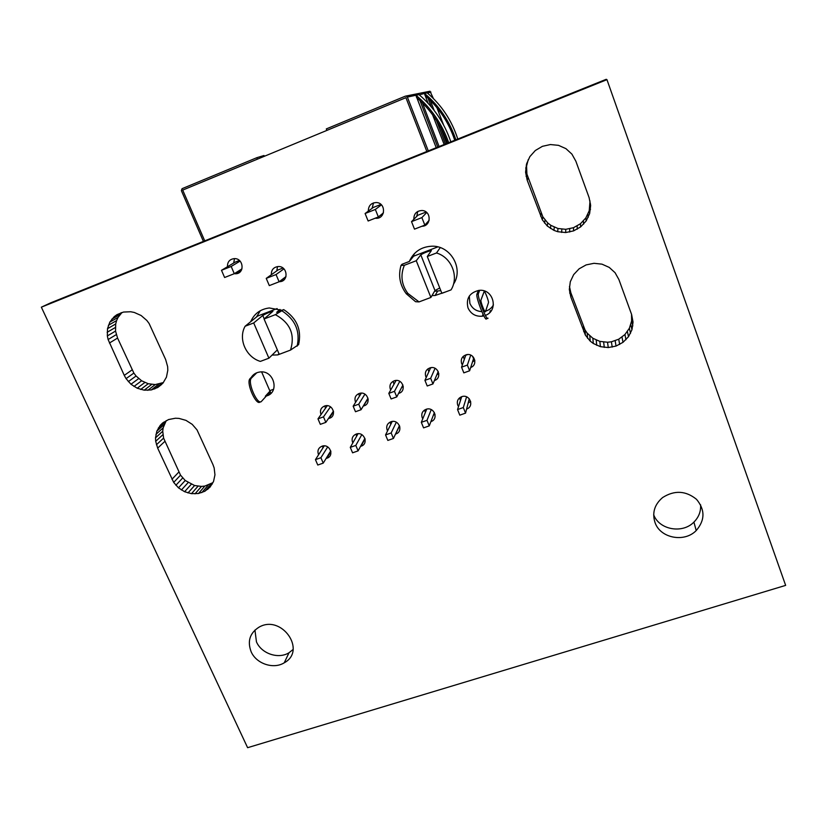 <?xml version="1.0" encoding="UTF-8"?>
<svg xmlns="http://www.w3.org/2000/svg" width="827" height="827" viewBox="0 0 827 827"><rect width="100%" height="100%" fill="white"/><g stroke="black" fill="none" stroke-linecap="round" stroke-linejoin="round"><path stroke-width="1.24" d="M401.012 265.436L404.351 265.281C400.289 275.226 401.446 284.591 407.825 293.378L406.253 293.73C399.854 285.098 398.107 275.67 401.012 265.436L401.953 264.299L409.344 261.466L413.593 256.194L437.803 246.901M277.148 308.574L257.652 316.059L245.112 326.241C237.918 338.843 245.95 357.161 260.35 361.399L268.909 358.194L277.345 349.893M407.825 293.378L419.031 301.907L430.888 297.451L434.971 290.546L439.747 287.961M440.233 247.614L436.491 252.979L427.29 256.504L431.374 250.581C427.518 251.491 423.982 252.917 420.798 254.85L416.26 260.722L404.351 265.281M427.29 256.504L441.876 293.337L451.035 289.895C459.254 276.828 451.676 257.362 436.491 252.979M430.888 297.451L416.26 260.722M406.253 293.73L415.578 301.721L419.031 301.907M264.071 318.995L275.36 314.663C290.256 322.83 295.301 334.646 290.494 350.1L279.247 354.318L264.071 318.995L272.91 311.314C269.643 312.079 266.273 313.464 262.779 315.469L253.703 322.954L268.909 358.194M280.002 309.463L276.663 312.317L283.713 309.608C296.862 318.261 301.834 329.942 298.609 344.642L290.494 350.1M282.958 268.031L278.099 269.933L266.232 278.379L269.313 285.604L279.113 281.79L285.987 276.6M426.122 212.032L417.862 215.258L411.526 221.646L414.492 229.141L424.84 225.12L429.182 220.24M431.663 367.581L430.557 367.984L424.933 380.348L427.228 385.992L432.955 383.935L438.227 371.509M465.549 413.128L463.306 407.535L457.548 409.561L459.802 415.154L465.549 413.128L469.271 398.779M264.33 156.293L264.009 155.517L256.825 157.699L257.435 159.156L182.695 190.096L204.734 240.864L182.695 190.096L405.923 97.679L426.846 151.486L405.923 97.679L326.903 130.387L326.303 128.919L405.333 96.17L429.988 91.228L433.42 98.568M261.642 371.964L269.664 390.458M269.964 391.15L270.905 393.311L270.222 391.74L261.528 401.312C257.993 406.181 247.48 383.211 251.108 378.466L250.054 378.601L255.109 373.597M469.633 370.775L467.369 365.079L461.559 367.167L463.823 372.863L469.633 370.775L473.54 358.701L472.589 356.292M467.679 354.556L465.777 355.238L461.559 367.167M396.123 380.451L388.804 393.363L391.109 398.945L396.764 396.919L402.925 384.989M380.947 204.434L373.287 207.463L365.1 213.511L368.129 220.995L378.352 216.963L383.449 212.849M239.396 260.474L235.064 262.19L221.491 270.295L224.613 277.5L234.299 273.685L241.97 268.858M457.548 409.561L461.704 396.66M463.306 407.535L466.593 396.846M421.315 422.328L423.579 427.869L429.254 425.884L426.99 420.333L421.315 422.328L426.753 409.107M429.254 425.884L434.392 412.549M426.99 420.333L431.249 409.623M385.558 434.93L387.842 440.429L393.445 438.455L391.161 432.955L385.558 434.93L392.205 421.47M393.445 438.455L399.472 425.574M391.161 432.955L396.319 422.225M350.276 447.366L352.581 452.814L358.101 450.87L355.796 445.422L350.276 447.366L358.039 433.73M358.101 450.87L364.914 438.351M355.796 445.422L361.802 434.651M315.449 459.636L317.775 465.032L323.233 463.12L320.907 457.713L315.449 459.636L324.256 445.877M323.233 463.12L330.748 450.891M320.907 457.713L327.699 446.911M467.369 365.079L470.728 355.124M432.955 383.935L430.671 378.29L435.043 368.325M430.671 378.29L424.933 380.348M396.764 396.919L394.469 391.326L399.772 381.34M394.469 391.326L388.804 393.363M353.16 406.191L355.486 411.732L361.068 409.727L358.742 404.186L353.16 406.191L361.368 393.135M361.068 409.727L367.994 398.169M358.742 404.186L364.914 394.169M317.981 418.855L320.328 424.344L325.838 422.37L323.491 416.87L317.981 418.855L327.265 405.695M325.838 422.37L333.467 411.102M323.491 416.87L330.469 406.812M424.84 225.12L421.884 217.604L426.722 212.518M421.884 217.604L411.526 221.646M378.352 216.963L375.344 209.458L381.412 204.869M375.344 209.458L365.1 213.511M279.113 281.79L276.042 274.554L283.919 268.858M276.042 274.554L266.232 278.379M227.466 266.728C227.353 261.932 229.617 259.233 234.258 258.613C243.696 258.055 245.04 273.768 235.592 273.768L234.279 273.696L231.178 266.459L240.068 261.105M231.178 266.459L221.491 270.295M245.112 326.241L253.703 322.954M275.36 314.663L283.713 309.608M282.141 310.962C295.373 319.667 300.366 331.4 297.131 346.172M484.198 291.455L480.9 300.222C480.518 301.876 484.612 312.492 485.346 311.779M480.942 300.087L480.911 300.222C480.518 302.031 485.067 313.485 485.449 311.655L488.488 302.62C488.85 300.935 484.519 289.936 484.126 291.549L480.932 300.087M269.199 392.866L269.798 394.241M256.825 157.699L182.085 188.67L181.371 190.644L203.411 241.391M260.185 401.798C256.639 406.677 246.115 383.718 249.764 378.962M250.054 378.601L251.108 378.466M486.503 318.684C485.707 322.716 475.97 298.278 476.848 294.402L478.378 290.453M479.66 290.339L478.316 293.854C477.458 297.73 487.186 322.168 487.971 318.147M436.222 147.713L415.878 95.27L407.37 97.079L406.274 96.097M407.37 97.079L428.293 150.907M489.77 312.492L490.359 310.621L490.69 311.469M251.398 378.094L256.752 372.791M436.904 107.634L443.489 124.763M430.919 92.066L427.476 93.089M446.725 143.484L440.626 127.451M434.134 110.404L430.329 100.408M457.786 139.039C451.811 120.525 441.618 105.132 427.208 92.862L424.416 93.482L428.097 103.292M432.552 114.715L444.171 144.518M424.437 93.451L419.289 94.878M439.096 146.555L422.442 102.941M429.213 91.394L429.988 91.228M418.989 94.619L415.878 95.27M455.884 139.804C449.671 121.259 439.22 105.804 424.52 93.43L424.416 93.472M448.699 142.699C441.99 123.75 431.074 107.934 415.971 95.25L415.857 95.291M445.453 144.001L436.47 120.391M431.353 106.972L428.004 98.155M437.752 147.103L419.971 100.532M425.068 95.519C438.951 107.634 448.854 122.551 454.757 140.259M418.979 94.609C433.782 107.19 444.399 122.923 450.839 141.83M416.529 97.441C430.795 109.846 441.122 125.094 447.5 143.174M247.614 747.691L785.65 585.382L606.956 79.65L606.212 79.309L50.705 302.837L41.35 307.179L247.614 747.691M606.956 79.65L41.35 307.179M251.129 651.717C247.18 641.163 249.857 632.955 259.14 627.093C281.645 614.12 307.096 650.663 284.24 662.799C273.53 669.57 256.267 663.781 251.129 651.717M318.591 454.726L318.416 454.343C317.206 450.457 318.447 447.727 322.148 446.146C329.849 443.489 334.697 456.039 326.83 458.241L326.117 458.427M352.84 442.858L352.56 442.28C351.372 438.351 352.653 435.591 356.416 433.999C364.221 431.332 368.987 443.985 361.027 446.198L360.572 446.332M387.563 430.877L387.15 430.061C385.982 426.091 387.305 423.3 391.13 421.687C399.048 419.01 403.721 431.787 395.668 434.01L395.502 434.061M655.015 522.519C651.965 512.812 654.508 504.48 662.654 497.523C674.512 490.039 685.81 490.649 696.53 499.343C705.183 509.794 705.08 520.204 696.21 530.562C684.332 542.905 660.153 538.139 655.015 522.519M422.773 418.782L422.204 417.687C421.046 413.655 422.421 410.843 426.308 409.22C434.247 406.553 438.91 419.227 430.898 421.615M458.509 406.584L457.713 405.137C456.576 401.064 457.993 398.211 461.962 396.588C469.798 393.972 474.543 406.274 466.779 408.983M173.691 482.41L178.477 487.837L184.597 491.714L191.482 493.667L198.459 493.512L204.858 491.248L210.058 487.093L213.542 481.438L214.958 474.832L214.162 467.937L212.942 464.578L197.022 429.885L192.184 424.323L185.961 420.364L178.963 418.4L175.396 418.235L168.553 419.558L162.671 422.948L160.273 425.316L156.851 431.105L155.528 437.803L155.693 441.298L157.668 448.12L173.691 482.41L180.534 475.153L185.217 480.497L194.572 485.521L201.468 486.41L204.869 486.059L212.932 482.648M321.021 414.544L320.917 414.327C319.687 410.171 321.072 407.349 325.073 405.85C333.043 403.586 337.137 416.57 329.053 418.359L328.464 418.483M355.6 402.304L355.414 401.881C354.194 397.673 355.631 394.82 359.714 393.321C367.798 391.068 371.747 404.186 363.56 405.954L363.291 406.026M251.263 377.401C253.062 374.559 255.657 372.801 259.058 372.14C274.182 368.873 280.57 393.683 265.343 396.216L270.76 390.282L273.613 389.269M126.066 378.632L130.966 384.245L137.22 388.225L144.218 390.179L151.3 389.93L157.761 387.491L162.981 383.097L166.444 377.153L167.809 370.248L167.643 366.64L165.658 359.559L149.118 323.522L146.844 320.462L141.107 315.5L134.284 312.451L130.676 311.748L123.512 312.058L117 314.632L114.198 316.689L109.846 322.075L107.489 328.701L107.345 335.927L108.11 339.535L124.267 375.386L126.066 378.632L133.86 373.07L136.073 376.006L141.613 380.771L148.209 383.728L155.207 384.576L163.353 382.56M250.684 321.713C254.22 313.681 260.422 309.091 269.292 307.964L281.945 310.29M286.349 351.651L277.748 354.907L272.062 355.093M271.349 274.74C271.215 269.943 273.489 267.204 278.161 266.532C287.651 265.849 289.068 281.562 279.567 281.687L279.226 281.697M390.675 389.941L390.354 389.279C389.166 385.01 390.654 382.126 394.82 380.616C402.956 378.415 406.812 391.522 398.604 393.373M426.246 377.474L425.76 376.512C424.592 372.171 426.132 369.255 430.402 367.746C438.403 365.627 442.352 378.311 434.402 380.523M462.355 364.914L461.642 363.57C460.484 359.156 462.097 356.199 466.469 354.7C474.326 352.674 478.347 364.903 470.697 367.488M483.857 315.893L482.337 316.203C475.639 316.71 470.863 313.95 468.01 307.923C465.828 298.537 469.478 292.686 478.957 290.38C493.502 288.375 499.126 310.683 485.356 315.397M585.382 335.131L590.209 341.117L593.3 343.484L600.423 346.668L608.258 347.557L616.043 346.068L623.01 342.326L628.499 336.703L631.962 329.725L633.037 322.075L631.611 314.498L618.885 279.516L615.061 272.693L609.23 267.4L601.973 264.154L594.003 263.306L586.126 264.909L579.117 268.816L573.669 274.616L570.299 281.738L569.327 289.481L570.847 297.079L585.382 335.131L585.082 330.056L587.211 333.178L592.845 338.253L599.844 341.375L607.535 342.244L611.401 341.799L618.73 339.204L624.923 334.542L629.368 328.278L631.621 321L631.539 314.281M409.303 261.487C413.645 251.884 421.15 246.787 431.797 246.208C450.674 245.33 463.968 268.827 453.485 284.168M445.856 291.838L435.105 295.497L431.983 295.601M368.315 211.133C368.377 205.747 371.044 202.884 376.347 202.543C386.209 202.811 385.702 219.072 375.903 218.276L375.179 218.214M413.831 219.331C413.789 213.852 416.488 210.906 421.894 210.503C431.539 210.658 431.518 226.381 421.915 226.257M542.336 219.827L547.298 226.029L553.966 230.371L557.729 231.705L565.699 232.542L573.587 230.888L580.637 226.898L586.167 220.954L589.62 213.604L590.643 205.582L589.124 197.674L575.861 161.213L571.912 154.122L565.926 148.643L558.514 145.345L550.41 144.549L542.419 146.327L535.338 150.493L529.849 156.634L526.499 164.139L525.59 172.243L527.192 180.183L542.336 219.827L542.843 216.839L547.722 222.928L550.813 225.316L557.956 228.49L565.771 229.317L573.504 227.694L580.43 223.766L585.847 217.925L589.227 210.72L590.013 200.92M293.089 649.484L289.026 652.741C278.472 659.429 261.497 653.733 256.453 641.845L254.943 630.06M323.016 447.8L322.437 446.073M356.685 436.098L356.003 434.134M365.152 439.23L364.283 439.509M390.809 424.292L390.024 422.142M399.886 426.887L398.604 427.414M700.593 504.78C701.017 511.417 698.794 517.195 693.915 522.106C682.43 534.066 659.098 529.776 653.681 514.766M425.409 412.373L424.489 410.078M435.054 414.296L433.389 415.154M460.515 400.351L459.43 397.952M470.656 401.426L468.63 402.708M166.227 420.654L163.126 427.9L162.733 431.27L163.601 438.114L180.534 475.153M325.445 408.269L324.846 405.912M333.591 411.949L332.754 412.146M359.435 396.205L358.753 393.631M368.232 399.451L366.981 399.865M121.962 312.523L118.023 317.454L116.597 320.597L115.697 323.977L115.542 331.079L117.568 338.067L133.86 373.07M256.442 317.03L260.34 310.704M233.7 263.007L234.486 258.613M241.546 269.922L240.388 269.85M276.797 270.863L277.51 266.583M285.604 277.603L284.529 277.696M393.9 384.038L393.104 381.278M403.318 386.705L401.684 387.398M428.841 371.757L427.91 368.863M438.858 373.68L436.852 374.745M464.309 359.383L463.192 356.416M474.853 360.355L472.496 361.906M481.862 311.634C476.187 311.262 472.196 308.512 469.881 303.375L469.302 296.056M493.43 304.915C491.683 308.037 489.077 310.115 485.625 311.148M484.808 311.345L483.95 311.5M569.462 286.4L570.816 292.686L585.082 330.056M412.26 257.848L414.554 253.444M455.346 280.498L453.899 282.493M440.812 290.659L434.526 291.28M372.088 208.352L373.535 202.884M382.519 214.865L380.358 215.351M416.746 216.385L417.728 211.454M428.572 221.967L426.928 222.773M528.246 159.59L526.561 166.134L526.913 174.115L542.843 216.839M175.882 485.284L182.674 477.985M178.477 487.837L185.217 480.497M181.402 489.998L188.101 482.617M184.597 491.714L191.244 484.312M187.987 492.954L194.572 485.521M191.482 493.667L198.004 486.224M195.007 493.864L201.468 486.41M198.459 493.512L204.869 486.059M201.778 492.634L208.135 485.201M204.858 491.248L211.164 483.826M207.649 489.388L212.312 483.878M160.273 425.316L163.932 422.07M158.319 428.055L165.493 421.677M156.851 431.105L164.056 424.675M155.921 434.382L163.126 427.9M155.528 437.803L162.733 431.27M155.693 441.298L162.898 434.702M156.417 444.761L163.601 438.114M157.668 448.12L164.821 441.422M171.964 479.267L178.828 472.062M128.309 381.619L136.073 376.006M130.966 384.245L138.678 378.59M133.964 386.467L141.613 380.771M137.22 388.225L144.818 382.498M140.673 389.476L148.209 383.728M144.218 390.179L151.703 384.421M147.795 390.334L155.207 384.576M151.3 389.93L158.65 384.173M154.639 388.979L161.947 383.232M157.761 387.491L161.668 384.41M114.198 316.689L121.29 312.73M111.8 319.191L119.946 314.611M109.846 322.075L118.023 317.454M108.399 325.269L116.597 320.597M107.489 328.701L115.697 323.977M107.138 332.289L115.346 327.502M107.345 335.927L115.542 331.079M108.11 339.535L116.287 334.625M109.422 343.029L117.568 338.067M124.267 375.386L132.113 369.876M587.552 338.315L587.211 333.178M590.209 341.117L589.827 335.927M593.3 343.484L592.845 338.253M596.732 345.345L596.215 340.083M600.423 346.668L599.844 341.375M604.299 347.402L603.648 342.099M608.258 347.557L607.535 342.244M612.207 347.102L611.401 341.799M616.043 346.068L615.164 340.776M619.671 344.466L618.73 339.204M623.01 342.326L622.007 337.106M625.977 339.721L624.923 334.542M628.499 336.703L627.393 331.575M630.515 333.343L629.368 328.278M631.962 329.725L630.784 324.722M632.81 325.941L631.621 321M633.037 322.075L631.838 317.206M569.782 293.347L569.772 289.016M570.847 297.079L570.816 292.686M583.748 331.658L583.48 326.644M544.569 223.125L545.045 220.075M547.298 226.029L547.722 222.928M550.451 228.459L550.813 225.316M553.966 230.371L554.255 227.187M557.729 231.705L557.956 228.49M561.678 232.439L561.822 229.213M565.699 232.542L565.771 229.317M569.7 232.025L569.7 228.8M573.587 230.888L573.504 227.694M577.267 229.172L577.112 225.998M580.637 226.898L580.43 223.766M583.635 224.138L583.355 221.057M586.167 220.954L585.847 217.925M588.173 217.408L587.821 214.451M589.62 213.604L589.227 210.72M590.447 209.634L590.033 206.822M590.643 205.582L590.23 202.842M526.499 164.139L527.316 162.185M525.724 168.16L526.561 166.134M525.59 172.243L526.427 170.145M526.075 176.285L526.913 174.115M527.192 180.183L527.998 177.939M540.641 216.209L541.189 213.283M434.971 290.546L420.798 254.85M264.226 318.86L262.779 315.469M476.921 294.102L478.388 293.564M476.848 294.402L478.316 293.854M284.24 662.799L289.026 652.741M326.83 458.241L330.903 451.604M361.027 446.198L364.728 439.385M395.668 434.01L398.769 427.363M696.21 530.562L693.915 522.106M329.053 418.359L333.333 412.022M363.56 405.954L367.25 399.803M277.748 354.907L278.968 353.677M235.592 273.768L241.484 270.036M279.567 281.687L284.86 277.686M482.337 316.203L483.02 314.219M435.105 295.497L437.586 291.187M375.903 218.276L376.73 217.604"/></g></svg>
